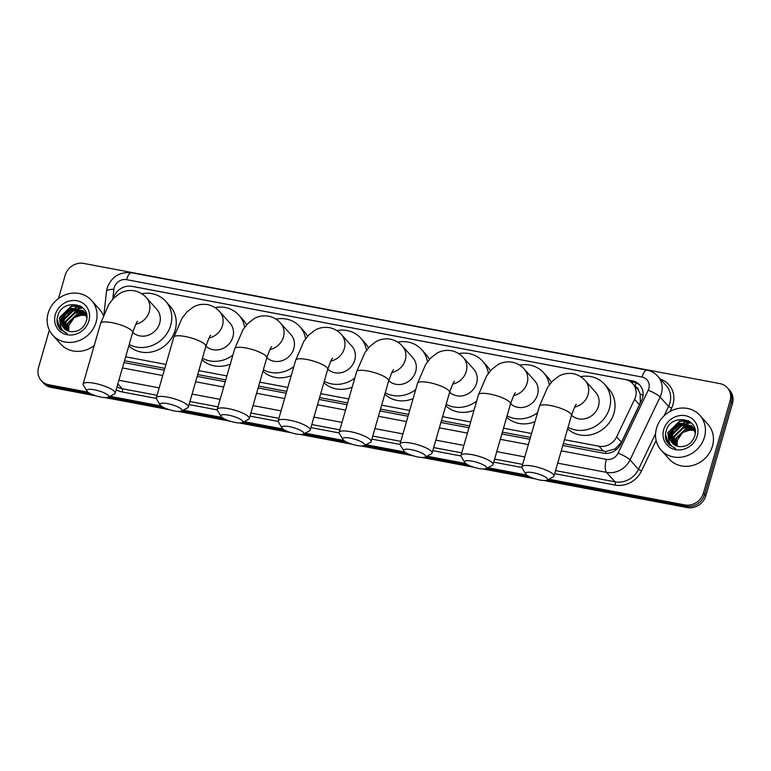 <?xml version="1.0" encoding="UTF-8"?>
<svg xmlns="http://www.w3.org/2000/svg" width="771" height="771" viewBox="0 0 771 771"><rect width="100%" height="100%" fill="white"/><g stroke="black" fill="none" stroke-linecap="round" stroke-linejoin="round"><path stroke-width="1.16" d="M563.322 443.633L605.9 451.469L615.152 448.876L621.455 442.265L639.419 404.727L640.344 402.202L640.161 393.991L638.513 390.338A5.204 4.703 -41.9 0 0 635.449 386.666M564.459 439.711L599.009 446.236A15.622 14.119 -41.9 0 0 616.636 436.878L634.6 399.339A15.622 14.119 -41.9 0 0 635.545 396.853A15.622 14.119 -41.9 0 0 632.808 383.707A15.622 14.119 -41.9 0 0 625.377 379.573L131.976 286.359A15.622 14.119 -41.9 0 0 113.289 298.599M632.808 383.707L637.26 388.68A15.622 14.119 138.1 0 1 638.513 390.338M124.516 360.732L164.821 368.345M197.713 374.561L225.758 379.862M258.651 386.069L286.696 391.369M319.589 397.585L347.625 402.886M380.517 409.093L408.563 414.393M441.455 420.609L469.5 425.91M502.393 432.126L530.429 437.417M125.654 356.809L165.958 364.423M198.851 370.629L226.896 375.93M259.788 382.146L287.824 387.447M320.717 393.663L348.762 398.954M381.655 405.17L409.7 410.471M442.593 416.687L470.628 421.978M503.521 428.194L531.566 433.495M87.933 392.14L48.718 384.739L49.903 386.059A15.622 14.119 138.1 0 1 42.472 381.924A15.622 14.119 138.1 0 0 49.903 386.059L90.621 393.75L49.903 386.059L51.098 387.389A15.622 14.119 138.1 0 1 43.658 383.254L41.287 380.604A15.622 14.119 138.1 0 1 38.55 367.459L49.344 330.075M58.442 298.55L65.159 275.266A15.622 14.119 138.1 0 1 83.731 263.422L719.902 383.611A15.622 14.119 138.1 0 1 727.342 387.746A15.622 14.119 138.1 0 1 730.07 400.881L703.46 493.083A15.622 14.119 138.1 0 1 684.889 504.928L686.074 506.258L547.188 480.015L686.074 506.258A15.622 14.119 138.1 0 0 704.646 494.413A15.622 14.119 138.1 0 1 686.074 506.258L687.269 507.578L544.008 480.516M529.426 476.661L486.25 468.498L529.426 476.661M468.489 465.144L425.322 456.991L468.489 465.144M407.551 453.627L364.384 445.474L407.551 453.627M346.622 442.12L303.446 433.967L346.622 442.12M285.684 430.603L242.518 422.45L285.684 430.603M224.746 419.096L181.58 410.943L224.746 419.096M163.818 407.58L108.383 397.113L163.818 407.58M730.07 400.881L731.265 402.211L704.646 494.413L731.265 402.211A15.622 14.119 138.1 0 0 728.528 389.076A15.622 14.119 138.1 0 1 731.265 402.211L732.45 403.541L705.841 495.734A15.622 14.119 138.1 0 1 687.269 507.578M727.342 387.746L729.713 390.396A15.622 14.119 138.1 0 1 732.45 403.541M534.958 478.801L483.07 468.999M474.03 467.293L422.142 457.492M413.092 455.777L361.204 445.975M352.154 444.269L300.266 434.468M291.226 432.753L239.338 422.951M230.288 421.245L178.4 411.444M169.35 409.729L105.203 397.614M96.153 395.899L51.098 387.389M562.791 445.493L603.298 453.146A15.622 14.119 -41.9 0 0 620.925 443.788L641.578 400.612A15.622 14.119 -41.9 0 0 642.532 398.125A15.622 14.119 -41.9 0 0 639.795 384.989A15.622 14.119 -41.9 0 0 632.365 380.855L133.2 286.552A15.622 14.119 -41.9 0 0 132.14 286.388M630.331 381.578L633.55 382.185A15.622 14.119 138.1 0 1 640.364 385.673M61.516 321.411A20.827 18.832 138.1 0 1 75.404 308.072M77.62 307.456A20.827 18.832 138.1 0 1 81.793 306.964M669.903 436.357A20.827 18.832 138.1 0 1 683.79 423.019M686.007 422.402A20.827 18.832 138.1 0 1 690.18 421.901M48.718 384.739A15.622 14.119 138.1 0 1 41.287 380.604M684.889 504.928L548.759 479.205M526.738 475.052L487.821 467.698M465.8 463.535L426.893 456.181M404.862 452.018L365.955 444.674M343.933 440.511L305.027 433.157M282.996 428.994L244.089 421.65M222.058 417.487L183.151 410.133M161.129 405.97L109.954 396.304M123.986 362.592L164.29 370.205M197.183 376.421L225.219 381.712M258.112 387.929L286.157 393.229M319.049 399.445L347.095 404.736M379.987 410.953L408.023 416.253M440.916 422.469L468.961 427.77M501.854 433.977L529.899 439.277M656.535 428.165A26.041 23.535 138.1 0 1 675.579 409.102A26.041 23.535 138.1 0 1 699.875 415.328A26.041 23.535 138.1 0 1 704.443 437.224A26.041 23.535 138.1 0 1 685.4 456.287A26.041 23.535 138.1 0 1 661.094 450.071A26.041 23.535 138.1 0 1 656.535 428.165M699.875 415.328L707.894 424.272A26.041 23.535 138.1 0 1 712.452 446.168A26.041 23.535 138.1 0 1 693.418 465.241A26.041 23.535 138.1 0 1 669.112 459.015L661.094 450.071M666.52 441.224L668.592 444.289L675.627 448.491C669.112 445.416 667.156 440.27 669.758 433.071A13.02 11.767 138.1 0 0 672.273 443.036A13.02 11.767 138.1 0 0 679.328 446.611C686.604 447.007 691.683 443.624 694.584 436.473C700.878 418.123 671.069 412.745 666.269 430.565C665.026 434.295 665.113 437.851 666.52 441.224M697.254 435.866A18.225 16.48 138.1 0 1 675.589 449.676A18.225 16.48 138.1 0 1 663.725 429.524A18.225 16.48 138.1 0 1 685.39 415.714A18.225 16.48 138.1 0 1 697.254 435.866M693.418 427.828L681.709 425.717L672.379 434.748L673.43 444.144M693.216 427.529L681.236 425.197L671.907 434.218L673.15 443.913M694.131 429.09L683.598 427.828L674.259 436.849L674.625 445.002M693.967 428.763L683.125 427.298L673.787 436.328L674.317 444.8M694.7 430.478L685.477 429.929L676.148 438.959L675.994 445.725M694.575 430.122L685.014 429.408L675.675 438.429L675.637 445.561M677.14 446.149L677.217 440.424L682.547 432.579L691.587 429.514M695.211 431.143L691.645 425.708L679.357 423.086L669.758 433.071M692.57 426.681L679.82 423.616L670.491 432.637L672.379 443.152M695.24 432.83L692.339 426.421M694.459 428.792L693.688 428.059M694.7 429.052L693.486 427.77M695.028 429.717L694.44 429.293M694.999 429.543L694.266 428.965M688.137 420.648L679.598 421.072L667.782 432.676L669.556 445.272M688.84 421.024L679.839 421.342L668.023 432.936L669.691 445.387M665.469 434.15L668.688 444.395M48.149 313.228A26.041 23.535 138.1 0 1 67.193 294.156A26.041 23.535 138.1 0 1 91.498 300.382A26.041 23.535 138.1 0 1 96.057 322.278A26.041 23.535 138.1 0 1 77.013 341.341A26.041 23.535 138.1 0 1 52.707 335.125A26.041 23.535 138.1 0 1 48.149 313.228M91.498 300.382L99.517 309.335A26.041 23.535 138.1 0 1 103.324 315.368M58.133 326.278L60.205 329.342L67.241 333.544C60.726 330.47 58.769 325.323 61.372 318.124A13.02 11.767 138.1 0 0 63.887 328.099A13.02 11.767 138.1 0 0 70.942 331.675C78.218 332.06 83.307 328.687 86.198 321.526C92.501 303.186 62.682 297.808 57.883 315.618C56.64 319.358 56.726 322.904 58.133 326.278M88.867 320.919A18.225 16.48 138.1 0 1 67.202 334.739A18.225 16.48 138.1 0 1 55.339 314.587A18.225 16.48 138.1 0 1 77.004 300.767A18.225 16.48 138.1 0 1 88.867 320.919M85.032 312.881L73.322 310.78L63.993 319.801L65.043 329.198M84.839 312.583L72.85 310.25L63.521 319.281L64.764 328.966M85.745 314.144L75.211 312.881L65.872 321.912L66.248 330.065M85.581 313.816L74.739 312.361L65.4 321.382L65.93 329.863M86.313 315.532L77.1 314.992L67.761 324.013L67.607 330.778M86.188 315.175L76.628 314.462L67.289 323.483L67.25 330.614M68.754 331.202L68.831 325.478L74.161 317.633L83.201 314.568M86.834 316.197L83.258 310.761L70.971 308.149L61.372 318.124M84.193 311.744L71.443 308.67L62.104 317.7L63.993 328.205M86.853 317.893L83.952 311.474M86.073 313.845L85.311 313.113M85.841 313.575L85.099 312.824M86.641 314.77L86.053 314.346M86.612 314.597L85.88 314.028M94.207 345.581A26.041 23.535 138.1 0 1 60.726 344.078L52.707 335.125M79.75 305.711L71.211 306.135L59.396 317.729L61.179 330.325M80.454 306.077L71.452 306.395L59.637 317.999L61.314 330.441M57.083 319.204L60.302 329.458M533.262 472.719A11.459 2.785 -163.9 0 0 525.687 473.963A11.459 2.785 -163.9 0 0 539.796 480.015A11.459 2.785 -163.9 0 0 546.996 480.111A11.459 2.785 -163.9 0 0 544.422 476.478A11.459 2.785 -163.9 0 0 533.262 472.719M525.687 473.963L522.15 468.016A16.663 4.057 16.1 0 1 521.928 466.889A16.663 4.057 16.1 0 1 533.185 466.204A16.663 4.057 16.1 0 1 553.944 476.131A16.663 4.057 16.1 0 1 553.144 476.96L546.996 480.111M571.523 415.222A16.663 15.063 -41.9 0 0 586.876 418.2A16.663 15.063 -41.9 0 0 598.479 406.182A16.663 15.063 -41.9 0 0 595.559 392.169L585.17 380.566C581.999 377.009 578.028 374.725 573.248 373.723C568.025 372.865 563.177 373.704 558.705 376.248L552.556 381.019L547.68 387.215L539.43 406.23L521.928 466.889M580.573 376.643A28.643 25.896 138.1 0 1 604.483 384.18A28.643 25.896 138.1 0 1 609.495 408.264A28.643 25.896 138.1 0 1 568.034 427.327M604.483 384.18L608.936 389.153A28.643 25.896 138.1 0 1 613.947 413.237A28.643 25.896 138.1 0 1 594.007 433.9A28.643 25.896 138.1 0 1 567.62 428.753M472.334 461.203A11.459 2.785 -163.9 0 0 464.749 462.446A11.459 2.785 -163.9 0 0 478.868 468.498A11.459 2.785 -163.9 0 0 486.058 468.604A11.459 2.785 -163.9 0 0 483.494 464.961A11.459 2.785 -163.9 0 0 472.334 461.203M464.749 462.446L461.222 456.509A16.663 4.057 16.1 0 1 460.991 455.382A16.663 4.057 16.1 0 1 472.247 454.697A16.663 4.057 16.1 0 1 493.006 464.624A16.663 4.057 16.1 0 1 492.216 465.453L486.058 468.604M510.595 403.705A16.663 15.063 -41.9 0 0 525.947 406.693A16.663 15.063 -41.9 0 0 537.541 394.675A16.663 15.063 -41.9 0 0 534.621 380.662L524.232 369.058C521.071 365.493 517.09 363.208 512.31 362.216C507.087 361.348 502.239 362.197 497.767 364.731L491.628 369.511L486.742 375.708L478.502 394.723L460.991 455.382M519.644 365.136A28.643 25.896 138.1 0 1 543.545 372.663A28.643 25.896 138.1 0 1 549.318 384.835M543.545 372.663L547.998 377.636A28.643 25.896 138.1 0 1 551.294 382.387M537.58 412.639A28.643 25.896 138.1 0 1 507.096 415.82M534.978 421.67A28.643 25.896 138.1 0 1 506.682 417.246M411.396 449.695A11.459 2.785 -163.9 0 0 403.811 450.939A11.459 2.785 -163.9 0 0 417.93 456.991A11.459 2.785 -163.9 0 0 425.129 457.087A11.459 2.785 -163.9 0 0 422.556 453.454A11.459 2.785 -163.9 0 0 411.396 449.695M403.811 450.939L400.284 444.992A16.663 4.057 16.1 0 1 400.053 443.865A16.663 4.057 16.1 0 1 411.309 443.18A16.663 4.057 16.1 0 1 432.078 453.107A16.663 4.057 16.1 0 1 431.278 453.936L425.129 457.087M449.657 392.188A16.663 15.063 -41.9 0 0 465.009 395.176A16.663 15.063 -41.9 0 0 476.613 383.158A16.663 15.063 -41.9 0 0 473.693 369.145L463.294 357.542C460.133 353.976 456.162 351.701 451.372 350.699C446.158 349.841 441.311 350.68 436.839 353.224L430.69 357.995L425.804 364.191L417.564 383.206L400.053 443.865M458.706 353.619A28.643 25.896 138.1 0 1 482.607 361.156A28.643 25.896 138.1 0 1 488.39 373.328M482.607 361.156L487.07 366.129A28.643 25.896 138.1 0 1 490.366 370.87M476.651 401.122A28.643 25.896 138.1 0 1 446.158 404.303M474.04 410.162A28.643 25.896 138.1 0 1 445.754 405.729M350.468 438.179A11.459 2.785 -163.9 0 0 342.883 439.422A11.459 2.785 -163.9 0 0 356.992 445.474A11.459 2.785 -163.9 0 0 364.191 445.58A11.459 2.785 -163.9 0 0 361.618 441.937A11.459 2.785 -163.9 0 0 350.468 438.179M342.883 439.422L339.356 433.475A16.663 4.057 16.1 0 1 339.124 432.358A16.663 4.057 16.1 0 1 350.381 431.673A16.663 4.057 16.1 0 1 371.14 441.6A16.663 4.057 16.1 0 1 370.35 442.429L364.191 445.58M388.719 380.681A16.663 15.063 -41.9 0 0 404.071 383.669A16.663 15.063 -41.9 0 0 415.675 371.651A16.663 15.063 -41.9 0 0 412.755 357.628L402.366 346.034C399.195 342.469 395.224 340.184 390.444 339.192C385.221 338.324 380.373 339.173 375.901 341.707L369.752 346.487L364.876 352.684L356.626 371.699L339.124 432.358M397.769 342.112A28.643 25.896 138.1 0 1 421.679 349.639A28.643 25.896 138.1 0 1 427.452 361.811M421.679 349.639L426.132 354.612A28.643 25.896 138.1 0 1 429.428 359.363M415.714 389.615A28.643 25.896 138.1 0 1 385.23 392.796M413.111 398.646A28.643 25.896 138.1 0 1 384.816 394.222M289.53 426.671A11.459 2.785 -163.9 0 0 281.945 427.915A11.459 2.785 -163.9 0 0 296.064 433.967A11.459 2.785 -163.9 0 0 303.254 434.063A11.459 2.785 -163.9 0 0 300.69 430.43A11.459 2.785 -163.9 0 0 289.53 426.671M281.945 427.915L278.418 421.968A16.663 4.057 16.1 0 1 278.186 420.841A16.663 4.057 16.1 0 1 289.443 420.156A16.663 4.057 16.1 0 1 310.202 430.083A16.663 4.057 16.1 0 1 309.412 430.912L303.254 434.063M327.791 369.164A16.663 15.063 -41.9 0 0 343.143 372.152A16.663 15.063 -41.9 0 0 354.737 360.134A16.663 15.063 -41.9 0 0 351.817 346.121L341.428 334.518C338.267 330.952 334.286 328.677 329.506 327.675C324.283 326.817 319.435 327.656 314.973 330.2L308.824 334.971L303.938 341.168L295.698 360.182L278.186 420.841M336.84 330.595A28.643 25.896 138.1 0 1 360.741 338.132A28.643 25.896 138.1 0 1 366.514 350.304M360.741 338.132L365.194 343.105A28.643 25.896 138.1 0 1 368.49 347.846M354.785 378.098A28.643 25.896 138.1 0 1 324.292 381.279M352.174 387.138A28.643 25.896 138.1 0 1 323.878 382.705M228.592 415.155A11.459 2.785 -163.9 0 0 221.017 416.398A11.459 2.785 -163.9 0 0 235.126 422.45A11.459 2.785 -163.9 0 0 242.325 422.547A11.459 2.785 -163.9 0 0 239.752 418.913A11.459 2.785 -163.9 0 0 228.592 415.155M221.017 416.398L217.48 410.451A16.663 4.057 16.1 0 1 217.249 409.334A16.663 4.057 16.1 0 1 228.515 408.649A16.663 4.057 16.1 0 1 249.274 418.576A16.663 4.057 16.1 0 1 248.474 419.405L242.325 422.547M266.853 357.657A16.663 15.063 -41.9 0 0 282.205 360.635A16.663 15.063 -41.9 0 0 293.809 348.617A16.663 15.063 -41.9 0 0 290.889 334.604L280.49 323.001C277.329 319.445 273.358 317.16 268.568 316.168C263.354 315.3 258.507 316.139 254.035 318.683L247.886 323.454L243.01 329.651L234.76 348.675L217.249 409.334M275.902 319.088A28.643 25.896 138.1 0 1 299.813 326.615A28.643 25.896 138.1 0 1 305.586 338.787M299.813 326.615L304.266 331.588A28.643 25.896 138.1 0 1 307.562 336.339M293.847 366.591A28.643 25.896 138.1 0 1 263.354 369.772M291.236 375.622A28.643 25.896 138.1 0 1 262.95 371.198M167.664 403.647A11.459 2.785 -163.9 0 0 160.079 404.891A11.459 2.785 -163.9 0 0 174.198 410.933A11.459 2.785 -163.9 0 0 181.387 411.039A11.459 2.785 -163.9 0 0 178.814 407.406A11.459 2.785 -163.9 0 0 167.664 403.647M160.079 404.891L156.552 398.944A16.663 4.057 16.1 0 1 156.32 397.817A16.663 4.057 16.1 0 1 167.577 397.132A16.663 4.057 16.1 0 1 188.336 407.059A16.663 4.057 16.1 0 1 187.546 407.888L181.387 411.039M205.924 346.14A16.663 15.063 -41.9 0 0 221.267 349.128A16.663 15.063 -41.9 0 0 232.871 337.11A16.663 15.063 -41.9 0 0 229.951 323.097L219.562 311.494C216.4 307.928 212.42 305.653 207.64 304.651C202.416 303.793 197.569 304.632 193.097 307.176L186.958 311.947L182.072 318.144L173.822 337.158L156.32 397.817M214.964 307.571A28.643 25.896 138.1 0 1 238.875 315.108A28.643 25.896 138.1 0 1 244.648 327.28M238.875 315.108L243.328 320.081A28.643 25.896 138.1 0 1 246.624 324.822M232.909 355.074A28.643 25.896 138.1 0 1 202.426 358.255M230.307 364.114A28.643 25.896 138.1 0 1 202.012 359.681M94.467 389.818A11.459 2.785 -163.9 0 0 86.882 391.061A11.459 2.785 -163.9 0 0 100.991 397.113A11.459 2.785 -163.9 0 0 108.191 397.21A11.459 2.785 -163.9 0 0 105.617 393.576A11.459 2.785 -163.9 0 0 94.467 389.818M86.882 391.061L83.355 385.115A16.663 4.057 16.1 0 1 83.123 383.987A16.663 4.057 16.1 0 1 94.38 383.303A16.663 4.057 16.1 0 1 115.139 393.229A16.663 4.057 16.1 0 1 114.349 394.058L108.191 397.21M132.718 332.311A16.663 15.063 -41.9 0 0 148.071 335.298A16.663 15.063 -41.9 0 0 159.674 323.28A16.663 15.063 -41.9 0 0 156.754 309.267L146.365 297.664C143.194 294.098 139.223 291.824 134.443 290.821C129.22 289.963 124.372 290.802 119.9 293.346L113.751 298.117L108.875 304.314L100.625 323.328L83.123 383.987M141.768 293.741A28.643 25.896 138.1 0 1 165.678 301.278A28.643 25.896 138.1 0 1 170.69 325.362A28.643 25.896 138.1 0 1 129.229 344.425M165.678 301.278L170.131 306.251A28.643 25.896 138.1 0 1 175.142 330.335A28.643 25.896 138.1 0 1 155.202 350.988A28.643 25.896 138.1 0 1 128.815 345.851M639.419 404.727L634.6 399.339M635.053 386.223A15.622 5.493 -79.3 0 1 636.191 382.956M605.428 453.387A15.622 5.493 -79.3 0 1 605.9 451.469M615.152 448.876A15.622 2.785 25.6 0 1 616.492 449.483M640.161 393.991A15.622 2.785 25.6 0 1 643.072 395.292M621.455 442.265L616.636 436.878M603.471 451.218L599.009 446.236M705.841 495.734L703.46 493.083M633.55 382.185L632.365 380.855M561.249 450.833L606.363 459.352A10.418 9.416 -41.9 0 0 618.111 453.117L648.199 390.232A10.418 9.416 -41.9 0 0 648.825 388.574A10.418 9.416 -41.9 0 0 642.05 377.058L126.598 279.671A10.418 9.416 -41.9 0 0 114.214 287.564A10.418 9.416 -41.9 0 0 113.877 289.279L112.778 299.158M657.73 376.181A20.827 18.832 138.1 0 1 661.373 393.702A20.827 18.832 138.1 0 1 660.111 397.017L668.573 406.462A20.827 18.832 -41.9 0 0 669.845 403.146A20.827 18.832 -41.9 0 0 666.192 385.625L657.73 376.181C654.82 372.991 651.225 370.976 646.946 370.138A10.418 3.662 100.7 0 0 642.05 377.058M646.946 370.138L131.504 272.751C119.611 271.633 111.506 276.712 107.179 287.997L106.494 291.448A10.418 3.132 6.3 0 1 113.877 289.279M660.458 379.226A23.429 21.183 138.1 0 1 672.977 404.428A23.429 21.183 138.1 0 1 671.56 408.158L669.98 411.463M656.121 440.414L641.472 471.042A23.429 21.183 138.1 0 1 615.036 485.075L554.657 473.673M521.928 467.486L493.719 462.157M460.991 455.969L432.782 450.65M400.053 444.462L371.853 439.133M339.124 432.945L310.915 427.616M278.186 421.438L249.987 416.109M217.258 409.921L189.049 404.592M156.32 398.414L122.223 391.967A23.429 21.183 138.1 0 1 116.132 389.789M648.199 390.232A10.418 1.86 25.6 0 1 660.111 397.017L630.023 459.901L638.494 469.346L655.581 433.63M618.111 453.117A10.418 1.86 25.6 0 1 630.023 459.901A20.827 18.832 138.1 0 1 606.526 472.372L614.988 481.827A20.827 18.832 -41.9 0 0 638.494 469.346L641.472 471.042M664.12 415.771L668.573 406.462L671.56 408.158M117.838 383.871L122.175 388.719L157.043 395.301M116.97 386.888A20.827 18.832 -41.9 0 0 122.175 388.719A2.602 0.916 -79.3 0 1 122.223 391.967M606.363 459.352A10.418 3.662 100.7 0 0 606.526 472.372L557.693 463.149M524.8 456.933L496.755 451.633M463.863 445.416L435.827 440.125M402.934 433.909L374.889 428.609M341.996 422.392L313.951 417.101M281.058 410.885L253.023 405.585M220.13 399.368L192.085 394.077M159.192 387.861L118.888 380.248M189.936 401.518L217.981 406.818M250.874 413.025L278.909 418.325M311.802 424.542L339.847 429.842M372.74 436.058L400.785 441.349M433.678 447.565L461.713 452.866M494.606 459.082L522.651 464.373M555.544 470.589L614.988 481.827A2.602 0.916 -79.3 0 1 615.036 485.075M122.444 367.931L162.748 375.544M195.641 381.761L223.686 387.052M256.579 393.268L284.615 398.568M317.507 404.785L345.553 410.076M378.445 416.292L406.481 421.592M439.374 427.809L467.419 433.1M500.312 439.316L528.357 444.616M131.504 272.751A10.418 3.662 100.7 0 0 126.598 279.671M669.912 436.887A20.827 18.832 138.1 0 1 684.407 423.038M687 422.392A20.827 18.832 138.1 0 1 690.402 422.065M670.385 439.191A20.827 18.832 138.1 0 1 671.425 436.357M672.611 434.073A20.827 18.832 138.1 0 1 674.355 431.558M676.119 429.592A20.827 18.832 138.1 0 1 680.668 426.084M683.405 424.725A20.827 18.832 138.1 0 1 687.279 423.51M687.963 423.375A20.827 18.832 138.1 0 1 690.546 423.086M669.989 434.892A21.347 19.304 138.1 0 1 680.735 423.79M683.829 422.508A21.347 19.304 138.1 0 1 689.505 421.429M61.526 321.941A20.827 18.832 138.1 0 1 76.021 308.092M78.613 307.456A20.827 18.832 138.1 0 1 82.015 307.128M61.998 324.244A20.827 18.832 138.1 0 1 63.039 321.411M64.224 319.127A20.827 18.832 138.1 0 1 65.969 316.611M67.732 314.645A20.827 18.832 138.1 0 1 72.281 311.147M75.018 309.778A20.827 18.832 138.1 0 1 78.902 308.564M79.577 308.429A20.827 18.832 138.1 0 1 82.16 308.14M61.603 319.955A21.347 19.304 138.1 0 1 72.349 308.843M75.442 307.562A21.347 19.304 138.1 0 1 81.128 306.492M574.646 407.107A16.663 15.063 -41.9 0 0 588.08 394.579A16.663 15.063 -41.9 0 0 585.17 380.566M576.371 404.341C575.764 404.274 574.125 407.984 571.456 415.473A16.663 4.057 -163.9 0 0 550.687 405.556A16.663 4.057 -163.9 0 0 539.43 406.23M513.708 395.59A16.663 15.063 -41.9 0 0 527.152 383.071A16.663 15.063 -41.9 0 0 524.232 369.058M515.433 392.825C514.826 392.757 513.187 396.467 510.518 403.965A16.663 4.057 -163.9 0 0 489.758 394.039A16.663 4.057 -163.9 0 0 478.502 394.723M452.779 384.083A16.663 15.063 -41.9 0 0 466.214 371.555A16.663 15.063 -41.9 0 0 463.294 357.542M454.495 381.317C453.888 381.25 452.249 384.96 449.58 392.449A16.663 4.057 -163.9 0 0 428.821 382.522A16.663 4.057 -163.9 0 0 417.564 383.206M391.841 372.566A16.663 15.063 -41.9 0 0 405.276 360.047A16.663 15.063 -41.9 0 0 402.366 346.034M393.567 369.801C392.959 369.733 391.321 373.443 388.651 380.941A16.663 4.057 -163.9 0 0 367.883 371.015A16.663 4.057 -163.9 0 0 356.626 371.699M330.904 361.059A16.663 15.063 -41.9 0 0 344.348 348.531A16.663 15.063 -41.9 0 0 341.428 334.518M332.629 358.293C332.022 358.226 330.383 361.936 327.714 369.425A16.663 4.057 -163.9 0 0 306.954 359.498A16.663 4.057 -163.9 0 0 295.698 360.182M269.975 349.542A16.663 15.063 -41.9 0 0 283.41 337.023A16.663 15.063 -41.9 0 0 280.49 323.001M271.691 346.777C271.093 346.709 269.455 350.42 266.776 357.917A16.663 4.057 -163.9 0 0 246.016 347.991A16.663 4.057 -163.9 0 0 234.76 348.675M209.037 338.026A16.663 15.063 -41.9 0 0 222.482 325.507A16.663 15.063 -41.9 0 0 219.562 311.494M210.762 335.269C210.155 335.202 208.517 338.912 205.847 346.401A16.663 4.057 -163.9 0 0 185.088 336.474A16.663 4.057 -163.9 0 0 173.822 337.158M135.841 324.205A16.663 15.063 -41.9 0 0 149.275 311.677A16.663 15.063 -41.9 0 0 146.365 297.664M137.566 321.44C136.959 321.372 135.32 325.083 132.651 332.571A16.663 4.057 -163.9 0 0 111.882 322.644A16.663 4.057 -163.9 0 0 100.625 323.328M106.494 291.448L104.037 313.633M85.841 313.585L86.313 314.105M571.456 415.473L553.944 476.131M510.518 403.965L493.006 464.624M449.58 392.449L432.078 453.107M388.651 380.941L371.14 441.6M327.714 369.425L310.202 430.083M266.776 357.917L249.274 418.576M205.847 346.401L188.336 407.059M132.651 332.571L115.139 393.229"/></g></svg>
